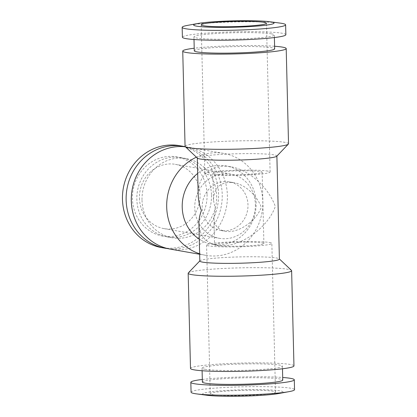 <?xml version="1.0" encoding="UTF-8"?>
<svg xmlns="http://www.w3.org/2000/svg" width="417" height="417" viewBox="0 0 417 417"><rect width="100%" height="100%" fill="white"/><g stroke="black" fill="none" stroke-linecap="round" stroke-linejoin="round"><path stroke-width="0.31" stroke-dasharray="2.08 1.56" d="M288.528 143.766A51.75 4.113 -1.4 0 0 284.842 142.338A51.75 4.113 -1.4 0 0 226.984 141.227A51.75 4.113 -1.4 0 0 185.065 146.294M274.6 46.256A51.75 4.113 -1.4 0 0 194.218 48.221M276.763 156.213A39.808 3.164 -1.4 0 0 276.883 155.958A39.808 3.164 -1.4 0 0 274.047 154.863A39.808 3.164 -1.4 0 0 229.538 154.009A39.808 3.164 -1.4 0 0 197.293 157.902A39.808 3.164 -1.4 0 0 197.429 158.152M279.979 23.086A51.75 4.113 -1.4 0 0 233.791 21.96A51.75 4.113 -1.4 0 0 187.707 25.343M285.864 34.684A51.75 4.113 -1.4 0 0 282.179 33.256A51.75 4.113 -1.4 0 0 224.32 32.145A51.75 4.113 -1.4 0 0 182.401 37.212M194.28 50.811A40.204 3.195 178.6 0 1 226.848 46.876A40.204 3.195 178.6 0 1 271.801 47.736A40.204 3.195 178.6 0 1 274.662 48.846M271.457 33.855A40.204 3.195 -1.4 0 0 226.509 32.99A40.204 3.195 -1.4 0 0 193.941 36.931A40.204 3.195 -1.4 0 0 196.803 38.036A40.204 3.195 -1.4 0 0 241.756 38.901A40.204 3.195 -1.4 0 0 274.323 34.965A40.204 3.195 -1.4 0 0 271.457 33.855M199.816 261.042A39.808 3.164 178.6 0 1 199.936 260.787A39.808 3.164 178.6 0 1 233.624 257.086A39.808 3.164 178.6 0 1 276.565 257.998A39.808 3.164 178.6 0 1 279.27 258.848A39.808 3.164 178.6 0 1 279.4 259.098M198.195 194.838C197.434 175.719 211.992 163.177 230.794 166.769C248.813 169.662 268.345 187.061 275.309 206.431C267.485 229.173 237.096 249.397 217.069 245.186C205.654 242.777 199.602 235.746 198.914 224.106M196.391 157.173A51.75 47.945 -80.1 0 1 223.668 153.399A51.75 47.945 -80.1 0 1 262.793 201.677A51.75 47.945 -80.1 0 1 205.826 255.34A51.75 47.945 -80.1 0 1 199.639 253.797M185.424 146.8A51.75 47.945 -80.1 0 1 188.265 147.201A51.75 47.945 -80.1 0 1 227.39 195.479A51.75 47.945 -80.1 0 1 170.423 249.147M197.674 173.436A39.808 36.878 -80.1 0 1 226.035 165.935A39.808 36.878 -80.1 0 1 256.132 203.074A39.808 36.878 -80.1 0 1 212.31 244.352A39.808 36.878 -80.1 0 1 199.279 239.17M202.156 207.463A24.681 22.867 -80.1 0 1 229.329 181.864A24.681 22.867 -80.1 0 1 247.985 204.893A24.681 22.867 -80.1 0 1 220.817 230.486A24.681 22.867 -80.1 0 1 202.156 207.463M214.547 244.805A24.681 1.96 178.6 0 1 216.605 243.966A24.681 1.96 178.6 0 1 239.608 242.23A24.681 1.96 178.6 0 1 262.137 242.918A24.681 1.96 178.6 0 1 263.893 243.596A24.681 1.96 178.6 0 1 243.903 246.014A24.681 1.96 178.6 0 1 216.308 245.483A24.681 1.96 178.6 0 1 214.547 244.805L213.9 218.174L215.433 209.782L213.452 200.03C214.13 187.186 220.864 181.385 233.666 182.625C244.836 184.418 256.945 195.208 261.261 207.218C256.413 221.318 237.575 233.859 225.154 231.247L220.817 230.486M188.322 272.9A51.75 4.113 178.6 0 1 232.123 268.089A51.75 4.113 178.6 0 1 287.944 269.278A51.75 4.113 178.6 0 1 291.457 270.378M190.496 368.435A51.75 4.113 178.6 0 1 232.415 363.369A51.75 4.113 178.6 0 1 290.274 364.479A51.75 4.113 178.6 0 1 293.959 365.907M179.43 145.653A51.75 47.945 -80.1 0 1 218.555 193.936A51.75 47.945 -80.1 0 1 161.588 247.599M207.082 194.4A40.204 37.249 -80.1 0 1 170.73 236.559A40.204 37.249 -80.1 0 1 132.424 198.586A40.204 37.249 -80.1 0 1 168.776 156.432A40.204 37.249 -80.1 0 1 207.082 194.4M185.383 146.758A51.75 47.945 -80.1 0 1 222.225 194.577A51.75 47.945 -80.1 0 1 167.853 248.615M142.015 200.264A40.204 37.249 99.9 0 0 172.409 237.773A40.204 37.249 99.9 0 0 216.668 196.079A40.204 37.249 99.9 0 0 186.274 158.569A40.204 37.249 99.9 0 0 142.015 200.264M211.508 195.177A40.204 37.249 -80.1 0 1 167.248 236.872A40.204 37.249 -80.1 0 1 136.849 199.362A40.204 37.249 -80.1 0 1 181.108 157.668A40.204 37.249 -80.1 0 1 211.508 195.177M191.075 392.188A51.75 4.113 178.6 0 1 232.994 387.122A51.75 4.113 178.6 0 1 290.852 388.232A51.75 4.113 178.6 0 1 294.538 389.66M207.046 395.274A40.204 3.195 178.6 0 1 205.529 395.045A40.204 3.195 178.6 0 1 227.958 390.348A40.204 3.195 178.6 0 1 280.182 390.865A40.204 3.195 178.6 0 1 278.738 393.523M204.898 369.264A40.204 3.195 -1.4 0 0 249.851 370.124A40.204 3.195 -1.4 0 0 282.418 366.189A40.204 3.195 -1.4 0 0 279.552 365.078A40.204 3.195 -1.4 0 0 234.604 364.218A40.204 3.195 -1.4 0 0 202.037 368.154A40.204 3.195 -1.4 0 0 204.898 369.264M202.375 382.035A40.204 3.195 178.6 0 1 234.943 378.099A40.204 3.195 178.6 0 1 279.896 378.964A40.204 3.195 178.6 0 1 282.757 380.069M267.782 171.1A32.641 2.596 -1.4 0 0 231.284 170.402A32.641 2.596 -1.4 0 0 204.846 173.597A32.641 2.596 -1.4 0 0 207.171 174.499A32.641 2.596 -1.4 0 0 243.664 175.197A32.641 2.596 -1.4 0 0 270.107 172.002A32.641 2.596 -1.4 0 0 267.782 171.1M139.45 198.195A32.641 30.243 99.9 0 0 164.131 228.646A32.641 30.243 99.9 0 0 200.061 194.796A32.641 30.243 99.9 0 0 175.38 164.34A32.641 30.243 99.9 0 0 139.45 198.195M255.376 204.476A32.641 30.243 -80.1 0 1 219.446 238.331A32.641 30.243 -80.1 0 1 194.765 207.875A32.641 30.243 -80.1 0 1 230.695 174.025A32.641 30.243 -80.1 0 1 255.376 204.476M213.9 218.174C214.328 225.394 218.081 229.751 225.154 231.247M214.562 174.082A24.681 1.96 -1.4 0 0 242.157 174.614A24.681 1.96 -1.4 0 0 262.147 172.195A24.681 1.96 -1.4 0 0 260.39 171.517A24.681 1.96 -1.4 0 0 237.867 170.829A24.681 1.96 -1.4 0 0 214.859 172.565A24.681 1.96 -1.4 0 0 212.806 173.404A24.681 1.96 -1.4 0 0 214.562 174.082M212.55 394.654A32.641 2.596 -1.4 0 0 249.048 395.352A32.641 2.596 -1.4 0 0 275.486 392.157A32.641 2.596 -1.4 0 0 273.161 391.255A32.641 2.596 -1.4 0 0 236.668 390.557A32.641 2.596 -1.4 0 0 210.225 393.752A32.641 2.596 -1.4 0 0 212.55 394.654M269.528 242.501A32.641 2.596 178.6 0 1 271.853 243.403A32.641 2.596 178.6 0 1 245.41 246.598A32.641 2.596 178.6 0 1 208.917 245.9A32.641 2.596 178.6 0 1 206.592 244.998A32.641 2.596 178.6 0 1 233.03 241.803A32.641 2.596 178.6 0 1 269.528 242.501M202.313 379.449A51.75 4.113 178.6 0 1 282.695 377.484M194.004 39.516L193.941 36.931M205.826 255.34L199.649 254.261M233.666 182.625L229.329 181.864M217.069 245.186L212.31 244.352M172.409 237.773L167.248 236.872M282.418 366.189L282.481 368.779M201.208 24.843L204.846 173.597M164.126 228.646L219.446 238.326M263.893 243.596L262.147 172.195M275.486 392.157L271.853 243.403M206.592 244.998L210.225 393.752M213.452 200.03L212.806 173.404M230.7 174.025L175.38 164.345M270.107 172.002L266.473 23.248M202.037 368.154L202.099 370.744M186.274 158.569L181.108 157.668M230.794 166.769L226.035 165.935M223.668 153.399L188.265 147.201M274.386 37.551L274.323 34.965"/><path stroke-width="0.63" d="M194.218 48.221A51.75 4.113 -1.4 0 0 182.74 51.093L185.065 146.294A51.75 4.113 -1.4 0 0 185.237 146.622A51.75 4.113 -1.4 0 0 188.75 147.722A51.75 4.113 -1.4 0 0 244.576 148.911A51.75 4.113 -1.4 0 0 288.371 144.1A51.75 4.113 -1.4 0 0 288.528 143.766L286.203 48.565A51.75 4.113 -1.4 0 0 282.517 47.137A51.75 4.113 -1.4 0 0 274.6 46.256M182.74 51.093A51.75 4.113 -1.4 0 0 186.425 52.521A51.75 4.113 -1.4 0 0 244.284 53.631A51.75 4.113 -1.4 0 0 286.203 48.565M185.237 146.622L197.429 158.152A39.808 3.164 -1.4 0 0 200.129 159.002A39.808 3.164 -1.4 0 0 243.069 159.914A39.808 3.164 -1.4 0 0 276.763 156.213L288.371 144.1M197.96 23.477L187.707 25.343A51.75 4.113 -1.4 0 0 182.156 27.34A51.75 4.113 -1.4 0 0 185.841 28.768A51.75 4.113 -1.4 0 0 243.705 29.878A51.75 4.113 -1.4 0 0 285.619 24.811A51.75 4.113 -1.4 0 0 281.934 23.383A51.75 4.113 -1.4 0 0 279.979 23.086L269.648 21.726A40.204 3.195 -1.4 0 0 233.76 20.85A40.204 3.195 -1.4 0 0 197.96 23.477A40.204 3.195 -1.4 0 0 196.511 26.135A40.204 3.195 -1.4 0 0 248.74 26.652A40.204 3.195 -1.4 0 0 271.17 21.955A40.204 3.195 -1.4 0 0 269.648 21.726M182.156 27.34L182.401 37.212A51.75 4.113 -1.4 0 0 186.086 38.64A51.75 4.113 -1.4 0 0 243.945 39.751A51.75 4.113 -1.4 0 0 285.864 34.684L285.619 24.811M274.386 37.551L274.662 48.846A40.204 3.195 178.6 0 1 242.095 52.782A40.204 3.195 178.6 0 1 197.142 51.922A40.204 3.195 178.6 0 1 194.28 50.811L194.004 39.516M276.883 156.088L279.4 259.098A39.808 3.164 178.6 0 1 247.156 262.991A39.808 3.164 178.6 0 1 202.652 262.137A39.808 3.164 178.6 0 1 199.816 261.042L198.914 224.106C198.82 219.806 199.644 215.297 201.39 210.569C199.399 205.19 198.336 199.946 198.195 194.838L197.298 158.033M199.639 253.797A51.75 47.945 -80.1 0 1 166.701 207.061A51.75 47.945 -80.1 0 1 196.391 157.173M199.649 254.261L170.423 249.147A51.75 47.945 -80.1 0 1 131.298 200.864A51.75 47.945 -80.1 0 1 185.424 146.8M199.279 239.17A39.808 36.878 -80.1 0 1 182.213 207.213A39.808 36.878 -80.1 0 1 197.674 173.436M279.4 258.967L291.457 270.378A51.75 4.113 178.6 0 1 291.629 270.706A51.75 4.113 178.6 0 1 249.715 275.773A51.75 4.113 178.6 0 1 191.851 274.662A51.75 4.113 178.6 0 1 188.166 273.234A51.75 4.113 178.6 0 1 188.322 272.9L199.811 260.912M291.629 270.706L293.959 365.907A51.75 4.113 178.6 0 1 252.04 370.974A51.75 4.113 178.6 0 1 194.181 369.863A51.75 4.113 178.6 0 1 190.496 368.435L188.166 273.234M167.853 248.615A51.75 47.945 -80.1 0 1 165.257 248.24L161.588 247.599A51.75 47.945 -80.1 0 1 122.462 199.321A51.75 47.945 -80.1 0 1 179.43 145.653L183.099 146.294A51.75 47.945 -80.1 0 1 185.383 146.758M165.257 248.24A51.75 47.945 -80.1 0 1 126.132 199.962A51.75 47.945 -80.1 0 1 183.099 146.294M282.695 377.484A51.75 4.113 178.6 0 1 290.613 378.36A51.75 4.113 178.6 0 1 294.298 379.788L294.538 389.66A51.75 4.113 178.6 0 1 288.991 391.657A51.75 4.113 178.6 0 1 242.908 395.04A51.75 4.113 178.6 0 1 196.715 393.914A51.75 4.113 178.6 0 1 194.76 393.617A51.75 4.113 178.6 0 1 191.075 392.188L190.835 382.316A51.75 4.113 178.6 0 1 202.313 379.449M288.991 391.657L278.738 393.523A40.204 3.195 178.6 0 1 242.934 396.15A40.204 3.195 178.6 0 1 207.046 395.274L196.715 393.914M294.298 379.788A51.75 4.113 178.6 0 1 252.379 384.855A51.75 4.113 178.6 0 1 194.52 383.744A51.75 4.113 178.6 0 1 190.835 382.316M282.481 368.779L282.757 380.069A40.204 3.195 178.6 0 1 250.19 384.01A40.204 3.195 178.6 0 1 205.237 383.145A40.204 3.195 178.6 0 1 202.375 382.035L202.099 370.744M203.532 25.745A32.641 2.596 178.6 0 1 201.208 24.843A32.641 2.596 178.6 0 1 227.651 21.648A32.641 2.596 178.6 0 1 264.149 22.346A32.641 2.596 178.6 0 1 266.473 23.248A32.641 2.596 178.6 0 1 240.03 26.443A32.641 2.596 178.6 0 1 203.532 25.745"/></g></svg>
